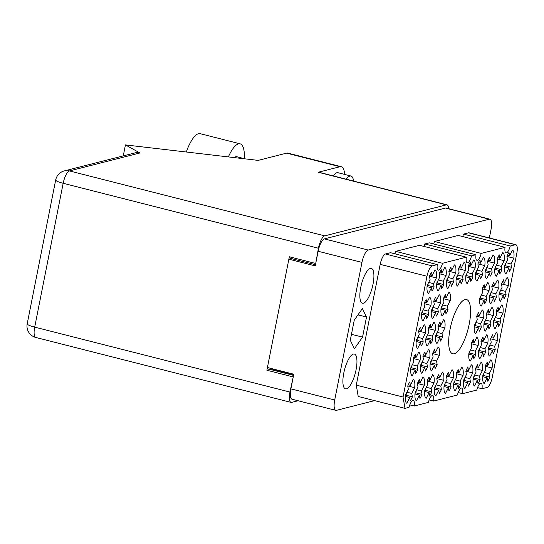 <?xml version="1.0" encoding="UTF-8"?>
<svg xmlns="http://www.w3.org/2000/svg" width="544" height="544" viewBox="0 0 544 544"><rect width="100%" height="100%" fill="white"/><g stroke="black" fill="none" stroke-linecap="round" stroke-linejoin="round"><path stroke-width="0.82" d="M469.186 324.238A27.968 8.779 104.3 0 0 466.534 299.56A27.968 8.779 104.3 0 0 450.085 329.1A27.968 8.779 104.3 0 0 452.744 353.77A27.968 8.779 104.3 0 0 469.186 324.238M356.048 369.9A17.952 5.637 104.3 0 0 354.348 354.062A17.952 5.637 104.3 0 0 343.788 373.028A17.952 5.637 104.3 0 0 345.494 388.865A17.952 5.637 104.3 0 0 356.048 369.9M373.007 284.26A17.952 5.637 104.3 0 0 371.3 268.423A17.952 5.637 104.3 0 0 360.747 287.388A17.952 5.637 104.3 0 0 362.454 303.226A17.952 5.637 104.3 0 0 373.007 284.26M412.352 396.848A12.281 3.856 -75.7 0 1 410.285 400.935L409.707 397.535L406.81 403.26A12.281 3.856 104.3 0 1 405.43 395.134L408.326 389.409L407.748 386.009A12.281 3.856 -75.7 0 1 409.816 381.922L410.394 385.322L413.284 379.596A12.281 3.856 104.3 0 1 414.664 387.722L411.774 393.448L412.352 396.848L405.81 395.182M417.785 369.396A12.281 3.856 -75.7 0 1 415.718 373.483L415.14 370.09L412.25 375.809A12.281 3.856 104.3 0 1 410.87 367.683L413.76 361.964L413.182 358.564A12.281 3.856 -75.7 0 1 415.249 354.47L415.827 357.87L418.717 352.145A12.281 3.856 104.3 0 1 420.097 360.271L417.207 365.996L417.785 369.396L411.244 367.73M423.218 341.952A12.281 3.856 -75.7 0 1 421.151 346.038L420.573 342.638L417.683 348.364A12.281 3.856 104.3 0 1 416.303 340.238L419.193 334.512L418.615 331.112A12.281 3.856 -75.7 0 1 420.682 327.026L421.26 330.426L424.15 324.7A12.281 3.856 104.3 0 1 425.53 332.826L422.64 338.552L423.218 341.952L416.677 340.286M428.652 314.5A12.281 3.856 -75.7 0 1 426.591 318.587L426.013 315.194L423.116 320.912A12.281 3.856 104.3 0 1 421.736 312.786L424.633 307.061L424.055 303.668A12.281 3.856 -75.7 0 1 426.115 299.574L426.693 302.974L429.59 297.248A12.281 3.856 104.3 0 1 430.97 305.374L428.074 311.1L428.652 314.5L422.11 312.834M489.79 377.121A12.281 3.856 -75.7 0 1 487.723 381.208L487.145 377.808L484.255 383.534A12.281 3.856 104.3 0 1 482.875 375.408L485.765 369.682L485.187 366.282A12.281 3.856 -75.7 0 1 487.254 362.195L487.832 365.595L490.722 359.87A12.281 3.856 104.3 0 1 492.102 367.996L489.212 373.721L489.79 377.121L483.249 375.455M480.107 379.583A12.281 3.856 -75.7 0 1 478.04 383.676L477.462 380.276L474.572 386.002A12.281 3.856 104.3 0 1 473.192 377.876L476.082 372.15L475.51 368.75A12.281 3.856 -75.7 0 1 477.571 364.664L478.149 368.057L481.046 362.338A12.281 3.856 104.3 0 1 482.426 370.464L479.529 376.183L480.107 379.583L473.566 377.924M470.431 382.051A12.281 3.856 -75.7 0 1 468.364 386.138L467.786 382.738L464.896 388.464A12.281 3.856 104.3 0 1 463.515 380.338L466.405 374.612L465.827 371.219A12.281 3.856 -75.7 0 1 467.894 367.125L468.472 370.525L471.362 364.8A12.281 3.856 104.3 0 1 472.743 372.926L469.853 378.651L470.431 382.051L463.889 380.385M460.748 384.52A12.281 3.856 -75.7 0 1 458.68 388.606L458.102 385.206L455.212 390.932A12.281 3.856 104.3 0 1 453.832 382.806L456.722 377.08L456.144 373.68A12.281 3.856 -75.7 0 1 458.211 369.594L458.789 372.994L461.686 367.268A12.281 3.856 104.3 0 1 463.066 375.394L460.17 381.12L460.748 384.52L454.206 382.854M451.071 386.981A12.281 3.856 -75.7 0 1 449.004 391.075L448.426 387.675L445.536 393.394A12.281 3.856 104.3 0 1 444.156 385.268L447.046 379.549L446.468 376.149A12.281 3.856 -75.7 0 1 448.535 372.055L449.113 375.455L452.003 369.736A12.281 3.856 104.3 0 1 453.383 377.862L450.493 383.581L451.071 386.981L444.53 385.315M441.388 389.45A12.281 3.856 -75.7 0 1 439.321 393.536L438.743 390.136L435.853 395.862A12.281 3.856 104.3 0 1 434.472 387.736L437.362 382.01L436.784 378.61A12.281 3.856 -75.7 0 1 438.852 374.524L439.43 377.924L442.32 372.198A12.281 3.856 104.3 0 1 443.707 380.324L440.81 386.05L441.388 389.45L434.846 387.784M431.712 391.911A12.281 3.856 -75.7 0 1 429.644 396.005L429.066 392.605L426.176 398.33A12.281 3.856 104.3 0 1 424.789 390.204L427.686 384.479L427.108 381.079A12.281 3.856 -75.7 0 1 429.175 376.992L429.753 380.392L432.643 374.666A12.281 3.856 104.3 0 1 434.024 382.792L431.134 388.518L431.712 391.911L425.17 390.252M422.028 394.38A12.281 3.856 -75.7 0 1 419.961 398.466L419.383 395.073L416.493 400.792A12.281 3.856 104.3 0 1 415.113 392.666L418.003 386.947L417.425 383.547A12.281 3.856 -75.7 0 1 419.492 379.454L420.07 382.854L422.96 377.128A12.281 3.856 104.3 0 1 424.34 385.254L421.45 390.98L422.028 394.38L415.487 392.714M495.224 349.67A12.281 3.856 -75.7 0 1 493.156 353.763L492.578 350.363L489.688 356.082A12.281 3.856 104.3 0 1 488.308 347.956L491.198 342.237L490.62 338.837A12.281 3.856 -75.7 0 1 492.687 334.744L493.265 338.144L496.155 332.425A12.281 3.856 104.3 0 1 497.536 340.551L494.646 346.27L495.224 349.67L488.682 348.004M485.547 352.138A12.281 3.856 -75.7 0 1 483.48 356.225L482.902 352.825L480.005 358.55A12.281 3.856 104.3 0 1 478.625 350.424L481.522 344.699L480.944 341.299A12.281 3.856 -75.7 0 1 483.011 337.212L483.589 340.612L486.479 334.886A12.281 3.856 104.3 0 1 487.859 343.012L484.969 348.738L485.547 352.138L479.006 350.472M475.864 354.6A12.281 3.856 -75.7 0 1 473.797 358.693L473.219 355.293L470.329 361.019A12.281 3.856 104.3 0 1 468.948 352.893L471.838 347.167L471.26 343.767A12.281 3.856 -75.7 0 1 473.328 339.68L473.906 343.08L476.796 337.355A12.281 3.856 104.3 0 1 478.176 345.481L475.286 351.206L475.864 354.6L469.322 352.94M437.145 364.466A12.281 3.856 -75.7 0 1 435.078 368.553L434.5 365.153L431.61 370.879A12.281 3.856 104.3 0 1 430.229 362.753L433.119 357.027L432.541 353.627A12.281 3.856 -75.7 0 1 434.608 349.54L435.186 352.94L438.076 347.215A12.281 3.856 104.3 0 1 439.457 355.341L436.567 361.066L437.145 364.466L430.603 362.8M427.462 366.928A12.281 3.856 -75.7 0 1 425.401 371.022L424.823 367.622L421.926 373.347A12.281 3.856 104.3 0 1 420.546 365.221L423.443 359.496L422.865 356.096A12.281 3.856 -75.7 0 1 424.925 352.009L425.503 355.409L428.4 349.683A12.281 3.856 104.3 0 1 429.78 357.809L426.884 363.535L427.462 366.928L420.92 365.269M500.657 322.225A12.281 3.856 -75.7 0 1 498.59 326.312L498.018 322.912L495.122 328.637A12.281 3.856 104.3 0 1 493.741 320.511L496.631 314.786L496.06 311.386A12.281 3.856 -75.7 0 1 498.12 307.299L498.698 310.699L501.595 304.973A12.281 3.856 104.3 0 1 502.976 313.099L500.079 318.825L500.657 322.225L494.115 320.559M490.98 324.686A12.281 3.856 -75.7 0 1 488.913 328.78L488.335 325.38L485.445 331.099A12.281 3.856 104.3 0 1 484.065 322.973L486.955 317.254L486.377 313.854A12.281 3.856 -75.7 0 1 488.444 309.76L489.022 313.16L491.912 307.442A12.281 3.856 104.3 0 1 493.292 315.568L490.402 321.286L490.98 324.686L484.439 323.027M481.297 327.155A12.281 3.856 -75.7 0 1 479.23 331.242L478.652 327.842L475.762 333.567A12.281 3.856 104.3 0 1 474.382 325.441L477.272 319.716L476.694 316.316A12.281 3.856 -75.7 0 1 478.761 312.229L479.339 315.629L482.236 309.903A12.281 3.856 104.3 0 1 483.616 318.029L480.719 323.755L481.297 327.155L474.756 325.489M442.578 337.015A12.281 3.856 -75.7 0 1 440.511 341.108L439.933 337.708L437.043 343.434A12.281 3.856 104.3 0 1 435.662 335.308L438.552 329.582L437.974 326.182A12.281 3.856 -75.7 0 1 440.042 322.096L440.62 325.489L443.51 319.77A12.281 3.856 104.3 0 1 444.897 327.896L442 333.615L442.578 337.015L436.036 335.356M432.902 339.483A12.281 3.856 -75.7 0 1 430.834 343.57L430.256 340.17L427.366 345.896A12.281 3.856 104.3 0 1 425.979 337.77L428.876 332.044L428.298 328.651A12.281 3.856 -75.7 0 1 430.365 324.557L430.943 327.957L433.833 322.232A12.281 3.856 104.3 0 1 435.214 330.358L432.324 336.083L432.902 339.483L426.36 337.817M506.097 294.773A12.281 3.856 -75.7 0 1 504.03 298.86L503.452 295.467L500.555 301.186A12.281 3.856 104.3 0 1 499.174 293.06L502.071 287.341L501.493 283.941A12.281 3.856 -75.7 0 1 503.56 279.847L504.138 283.247L507.028 277.522A12.281 3.856 104.3 0 1 508.409 285.648L505.519 291.373L506.097 294.773L499.555 293.107M496.414 297.242A12.281 3.856 -75.7 0 1 494.346 301.328L493.768 297.928L490.878 303.654A12.281 3.856 104.3 0 1 489.498 295.528L492.388 289.802L491.81 286.402A12.281 3.856 -75.7 0 1 493.877 282.316L494.455 285.716L497.345 279.99A12.281 3.856 104.3 0 1 498.726 288.116L495.836 293.842L496.414 297.242L489.872 295.576M486.737 299.703A12.281 3.856 -75.7 0 1 484.67 303.797L484.092 300.397L481.195 306.122A12.281 3.856 104.3 0 1 479.815 297.996L482.712 292.271L482.134 288.871A12.281 3.856 -75.7 0 1 484.201 284.784L484.779 288.177L487.669 282.458A12.281 3.856 104.3 0 1 489.049 290.584L486.159 296.303L486.737 299.703L480.196 298.044M448.011 309.57A12.281 3.856 -75.7 0 1 445.951 313.657L445.373 310.257L442.476 315.982A12.281 3.856 104.3 0 1 441.096 307.856L443.992 302.131L443.414 298.731A12.281 3.856 -75.7 0 1 445.482 294.644L446.053 298.044L448.95 292.318A12.281 3.856 104.3 0 1 450.33 300.444L447.433 306.17L448.011 309.57L441.47 307.904M438.335 312.032A12.281 3.856 -75.7 0 1 436.268 316.125L435.69 312.725L432.8 318.451A12.281 3.856 104.3 0 1 431.419 310.325L434.309 304.599L433.731 301.199A12.281 3.856 -75.7 0 1 435.798 297.112L436.376 300.506L439.266 294.787A12.281 3.856 104.3 0 1 440.647 302.913L437.757 308.632L438.335 312.032L431.793 310.372M511.53 267.328A12.281 3.856 -75.7 0 1 509.463 271.415L508.885 268.015L505.995 273.741A12.281 3.856 104.3 0 1 504.614 265.615L507.504 259.889L506.926 256.489A12.281 3.856 -75.7 0 1 508.994 252.402L509.572 255.802L512.462 250.077A12.281 3.856 104.3 0 1 513.842 258.203L510.952 263.928L511.53 267.328L504.988 265.662M501.847 269.79A12.281 3.856 -75.7 0 1 499.78 273.884L499.208 270.484L496.312 276.202A12.281 3.856 104.3 0 1 494.931 268.076L497.821 262.358L497.25 258.958A12.281 3.856 -75.7 0 1 499.31 254.864L499.888 258.264L502.785 252.545A12.281 3.856 104.3 0 1 504.166 260.671L501.269 266.39L501.847 269.79L495.305 268.124M492.17 272.258A12.281 3.856 -75.7 0 1 490.103 276.345L489.525 272.945L486.635 278.671A12.281 3.856 104.3 0 1 485.255 270.545L488.145 264.819L487.567 261.419A12.281 3.856 -75.7 0 1 489.634 257.332L490.212 260.732L493.102 255.007A12.281 3.856 104.3 0 1 494.482 263.133L491.592 268.858L492.17 272.258L485.629 270.592M482.487 274.72A12.281 3.856 -75.7 0 1 480.42 278.814L479.842 275.414L476.952 281.139A12.281 3.856 104.3 0 1 475.572 273.013L478.462 267.288L477.884 263.888A12.281 3.856 -75.7 0 1 479.951 259.801L480.529 263.194L483.426 257.475A12.281 3.856 104.3 0 1 484.806 265.601L481.909 271.32L482.487 274.72L475.946 273.061M472.811 277.188A12.281 3.856 -75.7 0 1 470.744 281.275L470.166 277.875L467.276 283.601A12.281 3.856 104.3 0 1 465.895 275.475L468.785 269.749L468.207 266.356A12.281 3.856 -75.7 0 1 470.274 262.262L470.852 265.662L473.742 259.937A12.281 3.856 104.3 0 1 475.123 268.063L472.233 273.788L472.811 277.188L466.269 275.522M463.128 279.657A12.281 3.856 -75.7 0 1 461.06 283.744L460.482 280.344L457.592 286.069A12.281 3.856 104.3 0 1 456.212 277.943L459.102 272.218L458.524 268.818A12.281 3.856 -75.7 0 1 460.591 264.731L461.169 268.131L464.066 262.405A12.281 3.856 104.3 0 1 465.446 270.531L462.55 276.257L463.128 279.657L456.586 277.991M453.451 282.118A12.281 3.856 -75.7 0 1 451.384 286.212L450.806 282.812L447.916 288.531A12.281 3.856 104.3 0 1 446.536 280.405L449.426 274.686L448.848 271.286A12.281 3.856 -75.7 0 1 450.915 267.192L451.493 270.592L454.383 264.874A12.281 3.856 104.3 0 1 455.763 273L452.873 278.718L453.451 282.118L446.91 280.452M443.768 284.587A12.281 3.856 -75.7 0 1 441.701 288.674L441.123 285.274L438.233 290.999A12.281 3.856 104.3 0 1 436.852 282.873L439.742 277.148L439.164 273.748A12.281 3.856 -75.7 0 1 441.232 269.661L441.81 273.061L444.7 267.335A12.281 3.856 104.3 0 1 446.087 275.461L443.19 281.187L443.768 284.587L437.226 282.921M434.092 287.048A12.281 3.856 -75.7 0 1 432.024 291.142L431.446 287.742L428.556 293.468A12.281 3.856 104.3 0 1 427.169 285.342L430.066 279.616L429.488 276.216A12.281 3.856 -75.7 0 1 431.555 272.129L432.133 275.529L435.023 269.804A12.281 3.856 104.3 0 1 436.404 277.93L433.514 283.655L434.092 287.048L427.55 285.389M489.348 237.959L491.021 229.527A11.716 3.679 104.3 0 0 489.906 219.191A11.716 3.679 104.3 0 0 489.267 219.198L368.2 250.036A11.716 3.679 104.3 0 0 361.957 262.405L334.71 400.01A11.716 3.679 104.3 0 0 335.818 410.346A11.716 3.679 104.3 0 0 336.464 410.339L374.592 400.629M288.864 259.189L315.234 265.894L318.138 251.26A11.716 3.679 -75.7 0 1 324.38 238.891L445.448 208.053A11.716 3.679 -75.7 0 1 446.087 208.046L489.906 219.191M335.818 410.346L291.999 399.201A11.716 3.679 -75.7 0 1 290.89 388.865L293.787 374.224L267.417 367.52M362.542 337.117L366.513 317.043L362.372 308.57L354.253 320.171L350.282 340.245L354.423 348.718L362.542 337.117L351.458 334.302M437.281 264.595L390.51 252.695L385.438 253.987A9.826 3.087 104.3 0 0 380.195 264.357L356.279 385.132L358.204 396.46L404.981 408.36L409.02 407.327A7.745 2.434 -75.7 0 1 413.284 400.438A7.745 2.434 -75.7 0 1 414.236 406.001L428.38 402.397A7.745 2.434 -75.7 0 1 432.643 395.502A7.745 2.434 -75.7 0 1 433.595 401.071L457.422 394.998A7.745 2.434 -75.7 0 1 461.686 388.11A7.745 2.434 -75.7 0 1 462.631 393.672L476.782 390.068A7.745 2.434 -75.7 0 1 481.046 383.173A7.745 2.434 -75.7 0 1 481.991 388.742L487.064 387.45A9.826 3.087 104.3 0 0 492.306 377.08L516.8 253.375A9.826 3.087 104.3 0 0 515.868 244.705A9.826 3.087 104.3 0 0 515.331 244.718L510.258 246.01A7.745 2.434 -75.7 0 1 505.995 252.899A7.745 2.434 -75.7 0 1 505.043 247.336L481.216 253.402A7.745 2.434 -75.7 0 1 476.952 260.297A7.745 2.434 -75.7 0 1 476 254.735L471.539 255.87A7.745 2.434 -75.7 0 1 467.276 262.766A7.745 2.434 -75.7 0 1 466.324 257.196L442.496 263.269A7.745 2.434 -75.7 0 1 438.233 270.157A7.745 2.434 -75.7 0 1 437.281 264.595L432.208 265.887A9.826 3.087 104.3 0 0 426.972 276.257L403.056 397.032L404.981 408.36M466.324 257.196L419.546 245.303L395.719 251.369A7.745 2.434 -75.7 0 1 394.951 253.83M476 254.735L429.23 242.835L424.762 243.97A7.745 2.434 -75.7 0 1 423.994 246.432M505.043 247.336L458.266 235.436L434.445 241.509A7.745 2.434 -75.7 0 1 433.67 243.964M515.868 244.705L469.091 232.812A9.826 3.087 104.3 0 0 468.554 232.818L463.481 234.11A7.745 2.434 -75.7 0 1 462.713 236.565M356.279 385.132L403.056 397.032M395.719 251.369L442.496 263.269M424.762 243.97L471.539 255.87M434.445 241.509L481.216 253.402M463.481 234.11L510.258 246.01M477.55 387.607L481.991 388.742M458.191 392.544L462.631 393.672M429.148 399.935L433.595 401.071M409.788 404.872L414.236 406.001M357.966 314.867L366.513 317.043M433.514 283.655L428.652 282.418M429.502 276.175L436.404 277.93M432.133 275.529L430.005 274.985M431.446 287.742L427.047 286.62M443.19 281.187L438.328 279.949M439.185 273.707L446.087 275.461M441.81 273.061L439.688 272.517M441.123 285.274L436.73 284.158M452.873 278.718L448.011 277.481M448.861 271.245L455.763 273M451.493 270.592L449.364 270.055M450.806 282.812L446.406 281.69M462.55 276.257L457.688 275.019M458.544 268.777L465.446 270.531M461.169 268.131L459.048 267.587M460.482 280.344L456.09 279.228M472.233 273.788L467.371 272.551M468.221 266.308L475.123 268.063M470.852 265.662L468.724 265.125M470.166 277.875L465.766 276.76M481.909 271.32L477.047 270.089M477.904 263.847L484.806 265.601M480.529 263.194L478.407 262.657M479.842 275.414L475.449 274.292M491.592 268.858L486.73 267.621M487.587 261.378L494.482 263.133M490.212 260.732L488.09 260.188M489.525 272.945L485.126 271.83M501.269 266.39L496.407 265.152M497.264 258.91L504.166 260.671M499.888 258.264L497.767 257.727M499.208 270.484L494.809 269.362M510.952 263.928L506.09 262.691M506.947 256.448L513.842 258.203M509.572 255.802L507.45 255.258M508.885 268.015L504.485 266.893M437.757 308.632L432.895 307.401M433.752 301.158L440.647 302.913M436.376 300.506L434.255 299.968M435.69 312.725L431.29 311.603M447.433 306.17L442.578 304.932M443.428 298.69L450.33 300.444M446.053 298.044L443.931 297.5M445.373 310.257L440.973 309.142M486.159 296.303L481.297 295.072M482.147 288.83L489.049 290.584M484.779 288.177L482.65 287.64M484.092 300.397L479.692 299.275M495.836 293.842L490.974 292.604M491.83 286.362L498.726 288.116M494.455 285.716L492.334 285.172M493.768 297.928L489.369 296.813M505.519 291.373L500.657 290.136M501.507 283.893L508.409 285.648M504.138 283.247L502.01 282.71M503.452 295.467L499.052 294.345M432.324 336.083L427.462 334.846M428.312 328.603L435.214 330.358M430.943 327.957L428.815 327.42M430.256 340.17L425.857 339.055M442 333.615L437.138 332.384M437.995 326.142L444.897 327.896M440.62 325.489L438.498 324.952M439.933 337.708L435.54 336.586M480.719 323.755L475.857 322.517M476.714 316.275L483.616 318.029M479.339 315.629L477.217 315.092M478.652 327.842L474.259 326.726M490.402 321.286L485.54 320.049M486.397 313.813L493.292 315.568M489.022 313.16L486.9 312.623M488.335 325.38L483.936 324.258M500.079 318.825L495.217 317.587M496.074 311.345L502.976 313.099M498.698 310.699L496.577 310.155M498.018 322.912L493.619 321.796M426.884 363.535L422.022 362.297M422.878 356.055L429.78 357.809M425.503 355.409L423.382 354.865M424.823 367.622L420.424 366.5M436.567 361.066L431.705 359.829M432.562 353.586L439.457 355.341M435.186 352.94L433.065 352.403M434.5 365.153L430.1 364.038M475.286 351.206L470.424 349.969M471.281 343.726L478.176 345.481M473.906 343.08L471.784 342.536M473.219 355.293L468.819 354.171M484.969 348.738L480.107 347.5M480.957 341.258L487.859 343.012M483.589 340.612L481.46 340.068M482.902 352.825L478.502 351.71M494.646 346.27L489.784 345.032M490.64 338.79L497.536 340.551M493.265 338.144L491.144 337.606M492.578 350.363L488.179 349.241M421.45 390.98L416.588 389.742M417.445 383.5L424.34 385.254M420.07 382.854L417.948 382.316M419.383 395.073L414.99 393.951M431.134 388.518L426.272 387.28M427.122 381.038L434.024 382.792M429.753 380.392L427.625 379.848M429.066 392.605L424.667 391.483M440.81 386.05L435.948 384.812M436.805 378.57L443.707 380.324M439.43 377.924L437.308 377.38M438.743 390.136L434.35 389.021M450.493 383.581L445.631 382.344M446.481 376.101L453.383 377.862M449.113 375.455L446.984 374.918M448.426 387.675L444.026 386.553M460.17 381.12L455.308 379.882M456.164 373.64L463.066 375.394M458.789 372.994L456.668 372.45M458.102 385.206L453.71 384.091M469.853 378.651L464.991 377.414M465.841 371.171L472.743 372.926M468.472 370.525L466.344 369.988M467.786 382.738L463.386 381.623M479.529 376.183L474.667 374.952M475.524 368.71L482.426 370.464M478.149 368.057L476.027 367.52M477.462 380.276L473.069 379.154M489.212 373.721L484.35 372.484M485.207 366.241L492.102 367.996M487.832 365.595L485.71 365.051M487.145 377.808L482.746 376.693M428.074 311.1L423.212 309.862M424.068 303.62L430.97 305.374M426.693 302.974L424.572 302.437M426.013 315.194L421.614 314.072M422.64 338.552L417.778 337.314M418.635 331.072L425.53 332.826M421.26 330.426L419.138 329.882M420.573 342.638L416.18 341.523M417.207 365.996L412.345 364.759M413.202 358.516L420.097 360.271M415.827 357.87L413.705 357.333M415.14 370.09L410.74 368.968M411.774 393.448L406.912 392.21M407.762 385.968L414.664 387.722M410.394 385.322L408.265 384.778M409.707 397.535L405.307 396.42M428.094 283.519L428.169 283.948A1.326 0.728 26.8 0 1 428.128 284.233L427.067 286.334M437.77 281.051L437.845 281.479A1.326 0.728 26.8 0 1 437.811 281.772L436.75 283.866M447.454 278.582L447.528 279.018A1.326 0.728 26.8 0 1 447.488 279.303L446.434 281.398M457.13 276.121L457.205 276.549A1.326 0.728 26.8 0 1 457.171 276.835L456.11 278.936M466.813 273.652L466.888 274.088A1.326 0.728 26.8 0 1 466.847 274.373L465.793 276.468M476.496 271.191L476.564 271.619A1.326 0.728 26.8 0 1 476.53 271.905L475.47 274.006M486.173 268.722L486.248 269.151A1.326 0.728 26.8 0 1 486.207 269.443L485.153 271.538M495.856 266.254L495.924 266.689A1.326 0.728 26.8 0 1 495.89 266.975L494.829 269.069M505.532 263.792L505.607 264.221A1.326 0.728 26.8 0 1 505.573 264.506L504.512 266.608M422.661 310.964L422.729 311.399A1.326 0.728 26.8 0 1 422.695 311.685L421.634 313.779M432.337 308.502L432.412 308.931A1.326 0.728 26.8 0 1 432.378 309.216L431.317 311.318M442.02 306.034L442.088 306.462A1.326 0.728 26.8 0 1 442.054 306.755L440.994 308.849M480.74 296.174L480.814 296.602A1.326 0.728 26.8 0 1 480.774 296.888L479.713 298.989M490.416 293.706L490.491 294.134A1.326 0.728 26.8 0 1 490.457 294.426L489.396 296.521M500.099 291.237L500.174 291.672A1.326 0.728 26.8 0 1 500.133 291.958L499.072 294.052M417.221 338.416L417.296 338.844A1.326 0.728 26.8 0 1 417.262 339.13L416.201 341.231M426.904 335.947L426.979 336.382A1.326 0.728 26.8 0 1 426.938 336.668L425.877 338.762M436.58 333.486L436.655 333.914A1.326 0.728 26.8 0 1 436.621 334.2L435.56 336.301M475.306 323.619L475.374 324.047A1.326 0.728 26.8 0 1 475.34 324.34L474.28 326.434M484.983 321.15L485.058 321.586A1.326 0.728 26.8 0 1 485.017 321.871L483.963 323.966M494.666 318.689L494.734 319.117A1.326 0.728 26.8 0 1 494.7 319.403L493.639 321.504M411.788 365.86L411.862 366.296A1.326 0.728 26.8 0 1 411.828 366.581L410.768 368.676M421.471 363.399L421.539 363.827A1.326 0.728 26.8 0 1 421.505 364.113L420.444 366.214M431.147 360.93L431.222 361.359A1.326 0.728 26.8 0 1 431.188 361.651L430.127 363.746M469.866 351.07L469.941 351.499A1.326 0.728 26.8 0 1 469.907 351.784L468.846 353.886M479.55 348.602L479.624 349.03A1.326 0.728 26.8 0 1 479.584 349.323L478.523 351.417M489.226 346.134L489.301 346.569A1.326 0.728 26.8 0 1 489.267 346.854L488.206 348.949M406.354 393.312L406.429 393.74A1.326 0.728 26.8 0 1 406.388 394.026L405.328 396.127M416.031 390.844L416.106 391.279A1.326 0.728 26.8 0 1 416.072 391.564L415.011 393.659M425.714 388.382L425.789 388.81A1.326 0.728 26.8 0 1 425.748 389.096L424.687 391.197M435.39 385.914L435.465 386.342A1.326 0.728 26.8 0 1 435.431 386.634L434.37 388.729M445.074 383.445L445.148 383.88A1.326 0.728 26.8 0 1 445.108 384.166L444.054 386.26M454.75 380.984L454.825 381.412A1.326 0.728 26.8 0 1 454.791 381.698L453.73 383.799M464.433 378.515L464.508 378.95A1.326 0.728 26.8 0 1 464.467 379.236L463.413 381.33M474.116 376.054L474.184 376.482A1.326 0.728 26.8 0 1 474.15 376.768L473.09 378.869M483.793 373.585L483.868 374.014A1.326 0.728 26.8 0 1 483.827 374.306L482.773 376.4M228.371 156.91A29.478 9.255 -75.7 0 1 238.51 143.847A29.478 9.255 -75.7 0 1 240.122 143.827A29.478 9.255 -75.7 0 1 244.344 158.651M186.293 152.007A29.478 9.255 -75.7 0 1 198.519 133.674A29.478 9.255 -75.7 0 1 200.131 133.654L240.122 143.827M234.627 157.638A9.452 2.965 -75.7 0 1 235.974 156.658A9.452 2.965 -75.7 0 1 236.49 156.652L245.249 158.882M353.559 181.077A18.897 5.936 104.3 0 0 350.975 176.025A18.897 5.936 104.3 0 0 349.935 176.038A18.897 5.936 104.3 0 0 346.29 179.228M350.975 176.025L337.933 172.706A18.897 5.936 104.3 0 0 336.899 172.72A18.897 5.936 104.3 0 0 333.248 175.909M344.638 174.413A23.623 7.419 104.3 0 0 341.278 166.702A23.623 7.419 104.3 0 0 339.986 166.722L286.6 153.143L258.169 160.385L125.44 144.915L139.951 152.966L69.421 170.932L324.68 235.865L446.386 204.864L318.233 172.264L339.986 166.722M318.233 172.264A11.716 3.679 -75.7 0 1 318.879 172.251L447.032 204.85A11.716 3.679 104.3 0 0 446.386 204.864M286.6 153.143A23.623 7.419 -75.7 0 1 287.898 153.122L341.278 166.702M123.27 155.897L125.44 144.915M448.698 208.706A11.716 3.679 104.3 0 0 447.032 204.85M324.68 235.865A11.716 3.679 104.3 0 0 318.43 248.227L63.172 183.294L34.694 327.128L289.952 392.061L293.277 376.788M315.744 263.337L318.43 248.227M289.952 392.061A11.716 3.679 104.3 0 0 291.06 402.397A11.716 3.679 104.3 0 0 291.706 402.383L298.105 400.751M315.425 263.418L289.34 256.782L266.873 370.233L292.958 376.87M292.257 257.523L292.019 258.74M270.334 368.261L270.103 369.417L293.556 375.38M270.103 369.417L266.873 370.233M64.28 170.925A11.716 11.716 0 0 0 55.678 180.003A11.716 1.877 -168.8 0 0 63.172 183.294A11.716 3.679 -75.7 0 1 69.421 170.932A11.716 10.962 -104.3 0 0 64.28 170.925L136.632 152.49L139.951 152.966M334.71 400.01L290.89 388.865M361.957 262.405L318.138 251.26M489.267 219.198L445.448 208.053M368.2 250.036L324.38 238.891M293.719 374.558L270.266 368.587M315.472 264.71L289.87 258.196M380.195 264.357L426.972 276.257M385.438 253.987L432.208 265.887M468.554 232.818L515.331 244.718M427.094 286.069L428.169 283.948M436.771 283.608L437.845 281.479M446.454 281.139L447.528 279.018M456.137 278.671L457.205 276.549M465.814 276.209L466.888 274.088M475.497 273.741L476.564 271.619M485.173 271.279L486.248 269.151M494.856 268.811L495.924 266.689M504.533 266.342L505.607 264.221M421.661 313.521L422.729 311.399M431.338 311.052L432.412 308.931M441.021 308.591L442.088 306.462M479.74 298.724L480.814 296.602M489.416 296.256L490.491 294.134M499.1 293.794L500.174 291.672M416.221 340.966L417.296 338.844M425.904 338.504L426.979 336.382M435.581 336.036L436.655 333.914M474.307 326.176L475.374 324.047M483.983 323.707L485.058 321.586M493.666 321.239L494.734 319.117M410.788 368.417L411.862 366.296M420.471 365.949L421.539 363.827M430.148 363.487L431.222 361.359M468.867 353.62L469.941 351.499M478.55 351.159L479.624 349.03M488.226 348.69L489.301 346.569M405.355 395.862L406.429 393.74M415.031 393.4L416.106 391.279M424.714 390.932L425.789 388.81M434.391 388.47L435.465 386.342M444.074 386.002L445.148 383.88M453.757 383.534L454.825 381.412M463.434 381.072L464.508 378.95M473.117 378.604L474.184 376.482M482.793 376.135L483.868 374.014M27.2 323.83A11.716 11.716 0 0 0 35.802 337.464A11.716 3.679 104.3 0 1 34.694 327.128A11.716 1.877 -168.8 0 1 27.2 323.83L55.678 180.003M35.802 337.464L291.06 402.397"/></g></svg>
